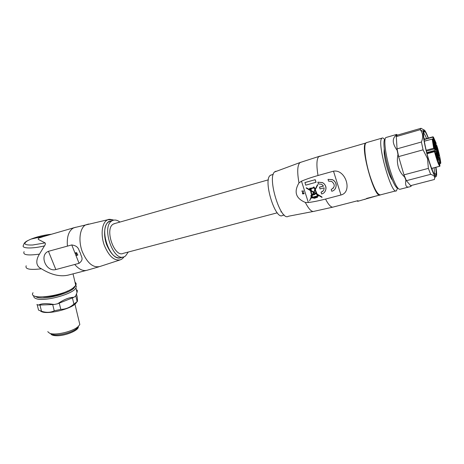 <?xml version="1.0" encoding="UTF-8"?>
<svg xmlns="http://www.w3.org/2000/svg" width="464" height="464" viewBox="0 0 464 464"><rect width="100%" height="100%" fill="white"/><g stroke="black" fill="none" stroke-linecap="round" stroke-linejoin="round"><path stroke-width="0.7" d="M173.936 240.016L123.308 253.338C114.382 258.036 104.261 228.81 113.262 224.118L114.985 223.48M119.938 222.07C117.346 220.087 114.933 219.553 112.682 220.481L112.01 220.841C100.903 226.496 113.332 262.485 124.277 256.708L125.495 256.024L128.296 252.027M111.169 220.916L109.092 221.676C97.933 227.343 110.351 263.256 121.359 257.474L122.937 257.062M55.848 269.567L48.447 251.314C38.947 254.939 46.035 272.246 55.848 269.567L79.083 263.314C84.576 259.045 80.835 256.615 80.481 253.176C78.329 250.282 79.46 246.111 71.769 244.94L79.083 263.314M48.447 251.314L71.769 244.94M51.475 234.245C44.289 234.958 37.439 236.588 30.937 239.134L27.84 240.59C22.719 243.815 24.354 245.282 32.747 244.998L45.095 242.892L38.924 239.708C37.949 239.302 37.926 238.757 38.848 238.073L43.552 236.541M45.095 242.892C45.623 243.594 45.408 244.592 44.457 245.891C31.598 249.04 20.468 248.478 23.647 245.027C23.78 243.397 25.097 241.947 27.596 240.694L30.937 239.134L49.114 234.929M86.002 270.512L68.063 275.146C60.047 276.944 51.168 274.821 41.429 268.784C34.829 265.762 36.389 258.889 39.44 254.127L44.457 245.891M76.055 252.857L75.881 253.495L75.974 252.903C76.798 253.251 76.902 254.11 76.282 255.484L77.888 255.032L77.761 254.713L76.682 254.974C77.476 253.518 77.21 252.729 75.887 252.602M33.037 292.714C27.556 300.521 62.379 296.467 73.161 287.935L75.748 285.354C76.461 284.09 76.218 283.069 75.023 282.286M75.881 253.495L75.568 253.541L75.765 252.677C77.186 252.758 77.453 253.547 76.554 255.055L76.682 254.974M76.554 255.055L77.761 254.713M77.72 254.742L77.848 255.055M67.877 290.905C60.274 294.675 52.177 296.687 43.593 296.937M74.872 286.485C73.938 292.279 44.689 300.602 36.772 297.175L35.206 296.305M75.725 285.256L76.316 286.404L75.934 287.889C73.393 294.095 43.999 302.087 36.03 298.601C34.203 297.929 33.472 296.954 33.826 295.684M76.456 290.099C77.366 289.774 77.552 290.563 77.012 292.465L75.678 296.003L73.944 297.296C69.333 297.285 63.916 299.437 57.704 303.752L54.213 304.517C46.765 303.201 41.511 303.392 38.448 305.086L36.882 304.506M54.213 304.517L38.448 305.086M73.944 297.296L57.704 303.752M39.939 305.034L41.505 311.234L38.547 310.114L37.161 304.639M41.505 311.234C46.133 312.794 50.385 312.661 54.247 310.822L52.699 304.57M59.27 303.125L60.801 309.378L54.247 310.822M72.419 297.9L73.898 304.088C70 307.522 65.633 309.279 60.801 309.378M75.765 295.794L77.146 301.606L73.898 304.088M77.146 301.606C77.558 301.71 77.575 300.179 77.204 297.018L76.49 294.008M40.617 311.176L41.673 311.709C47.925 314.575 69.826 309.395 75.475 303.769L77.105 301.646M79.176 321.842L79.82 324.527L78.294 326.436C73.121 331.569 54.891 335.855 49.509 333.164L47.763 331.661M51.173 333.976L51.649 334.202C56.417 336.586 72.442 332.816 77.03 328.263L78.515 326.233M78.404 326.337L78.225 327.613C76.943 331.122 65.18 335.745 57.258 335.75C53.586 335.768 51.417 335.112 50.756 333.773M280.917 211.891L281.48 211.717M284.212 215.006L282.524 215.447C275.401 220.562 262.92 180.264 270.222 175.438L271.602 174.864M333.5 171.181L340.97 194.996C352.849 192.102 345.715 168.977 333.5 171.181L318.02 175.496C311.379 177.405 305.863 179.301 301.467 181.192L298.984 182.897C293.695 191.91 295.806 198.424 305.329 202.432L308.38 202.53C313.154 201.927 318.872 200.773 325.525 199.068C328.773 205.297 331.447 207.924 333.546 206.95L357.35 200.813M303.734 193.674L302.911 193.848L304.152 193.088L303.827 193.952M303.862 193.221L302.708 193.993L302.418 193.204L303.073 191.011L301.635 191.156L303.41 190.855L302.934 193.819M303.41 190.855L301.635 191.156M380.173 194.979C374.692 199.3 360.105 147.807 365.551 143.103L318.669 156.687C316.581 159.227 316.361 165.497 318.02 175.496M340.97 194.996L325.525 199.068M328.002 179.365L332.311 179.696C337.653 181.778 337.224 190.083 331.76 191.261L331.197 189.48C335.083 187.137 335.234 184.446 331.656 181.424L328.57 181.151L328.002 179.365L332.381 179.614C336.33 182.056 337.206 185.211 335.014 189.08M331.284 189.457L333.465 187.966M314.07 186.94L314.157 187.526L314.07 186.94L313.339 187.201L313.502 187.705L309.558 188.396M314.232 187.444L315.12 189.277M312.562 197.78L314.343 198.29L317.538 197.252L317.799 196.173L318.304 196.04L317.741 195.866L317.243 194.665L322.022 197.391L321.871 196.91L317.103 194.062L315.288 189.695L317.805 184.8L317.451 184.73L315.056 189.393L314.401 187.549M318.304 196.04L317.388 194.752M317.875 196.156L317.683 196.672M317.538 197.252L317.515 196.869M311.646 197.362L312.034 197.148M311.008 188.384L309.998 188.14L309.384 189.585L306.333 187.758L306.165 188.048L310.515 190.64L311.634 195.431L310.787 195.657L311.222 196.864L309.581 200.75L311.669 196.742M311.617 195.367L310.787 195.657M309.314 189.411L306.333 187.758M313.478 187.642L311.083 188.297M304.964 182.526L315.218 179.684L316.042 182.265L305.712 185.165L304.964 182.526M323.228 190.791L321.152 192.177M323.495 186.023L319.528 187.102L320.027 188.958L324.092 187.856C324.139 190.049 323.13 191.493 321.059 192.206L321.627 193.969C326.83 192.844 327.468 185.014 322.503 182.677L322.573 182.596C326.238 185.171 326.963 188.285 324.736 191.939M319.458 187.183L323.524 186.081L321.743 184.341L318.42 183.93L317.852 182.155L322.573 182.596M357.616 201.306L358.504 201.103L357.959 200.715L357.1 200.935L357.616 201.301M302.905 193.853L303.34 190.93M313.995 187.021L313.339 187.201M321.952 197.478L321.801 197.003L317.028 194.149L315.218 189.776L317.805 184.8M312.504 197.85L311.698 198.116L312.057 197.241L311.64 196.753L309.581 200.75M304.889 182.607L315.218 179.684M315.143 179.765L315.967 182.346M317.852 182.155L322.503 182.677M376.675 195.825L358.498 201.103M376.64 195.976L377.447 195.628M310.88 190.861L311.953 195.443L313.502 192.427L310.88 190.861M309.743 189.306L310.138 188.564L310.909 188.987L310.515 189.73L309.743 189.306M314.876 189.747L314.093 187.868L311.228 188.645L310.712 190.136L313.652 192.131L314.876 189.747M312.806 195.106L314.981 194.52L314.76 193.83L312.881 194.335L313.774 192.589L316.802 194.399L317.446 195.947L312.388 197.293L312.092 195.866L312.678 194.723L312.806 195.106M313.925 192.293L315.033 190.136L316.587 193.888L313.925 192.293L315.044 190.165M311.193 195.86L311.686 195.727L311.454 196.411L311.193 195.86M315.769 197.072L314.099 197.519L314.203 197.855L312.562 197.571L316.599 196.492L316.784 197.061L315.891 197.455L315.845 196.985L314.099 197.519M315.619 197.641L314.464 197.757L315.619 197.641M395.827 190.884L380.666 194.799C377.829 195.477 374.152 188.86 369.64 174.945C365.284 160.846 363.527 145.412 365.852 143.016L366.896 142.506M310.99 190.93L312.017 195.315M310.828 189.515L310.062 189.55L309.894 188.697M310.776 190.414L313.705 192.032M311.332 188.616L311.17 189.811M314.981 194.52L314.83 193.743L312.951 194.248L313.797 192.606M317.417 195.883L312.458 197.206L312.313 196.568M312.318 196.568L312.162 195.779L312.69 194.758M316.518 193.714L314 192.212M311.495 196.336L311.286 195.831M312.661 197.542L314.18 197.78M315.891 197.455L315.845 196.985M316.767 197.02L315.967 197.368M315.595 197.577L314.557 197.734M397.439 188.303L396.471 190.721C391.848 196.255 376.751 143.15 381.681 138.429L381.947 138.144C382.626 137.64 383.519 138.11 384.639 139.554M310.051 188.836L310.619 188.738L310.671 189.376M392.48 180.322C390.856 178.356 389.116 174.313 387.249 168.2C384.749 159.349 383.751 152.963 384.262 149.043M310.201 188.761L310.712 189.039L310.451 189.538L309.935 189.254L310.201 188.761M398.048 188.413C395.612 187.99 392.48 181.656 388.652 169.424C384.285 154.999 382.568 139.618 385.114 139.148M386.512 137.361L385.862 137.553C383.525 138.881 385.445 154.68 389.876 169.36C394.238 183.199 397.654 189.828 400.113 189.242L408.523 187.073M396.656 134.427L396.198 135.181C391.987 138.539 392.3 143.591 397.155 150.33L397.973 154.442C397.068 158.845 397.19 163.055 398.338 167.063C399.55 171.048 401.633 174.36 404.596 176.993L398.611 156.6L397.062 148.857L396.291 136.596L397.225 135.099L396.697 134.392L385.862 137.553M395.943 134.63L396.697 134.392M411.475 185.438L411.127 186.221L405.884 180.084C404.927 185.873 406.371 188.059 410.228 186.632L411.127 186.221M405.884 180.084L404.596 176.993M397.973 154.442L398.611 156.6L423.064 149.831L427.541 158.636L428.365 168.374L430.65 174.325C433.103 175.09 434.472 176.117 434.762 177.405L434.449 179.469M397.155 150.33L397.062 148.857L421.416 142.007L423.064 149.831M396.198 135.181L396.291 136.596L420.21 129.694L420.494 130.065C423.011 133.359 423.319 137.338 421.416 142.007M430.65 174.325L406.394 180.682L403.97 174.858L428.365 168.374M423.754 129.833L420.918 128.25L420.21 129.694M435.928 174.035L435.609 175.572M435.969 167.26C437.047 174.435 436.839 177.509 435.342 176.5L434.971 177.584M410.64 185.652L434.408 179.498M434.762 177.405L435.342 176.5C433.486 174.487 431.085 168.444 428.133 158.369C424.664 145.713 423.006 136.706 423.162 131.353C423.707 128.122 425.447 130.367 428.376 138.086M435.783 167.313L436.264 174.203C435.249 177.747 432.576 172.382 428.231 158.108C423.951 143.33 422.072 128.528 424.682 131.242C425.587 132.072 426.752 134.369 428.191 138.139M426.578 138.591C425.366 135.546 424.374 133.684 423.597 133L423.481 132.913M434.089 174.464L434.472 173.298L434.165 167.742M423.754 137.414L424.496 139.183M432.077 168.293L432.297 170.224M437.627 154.651L436.972 152.865L437.14 153.596L436.781 153.694L436.496 152.569L436.856 152.47L437.627 154.651L437.268 154.75L436.873 153.671M435.371 146.589L435.012 146.688L435.418 146.699L435.36 146.328L436.038 149.17L435.679 149.269L435.325 148.48L435.145 146.775M435.012 146.688L435.36 146.328M435.684 146.752L436.044 146.653L435.679 145.238L436.433 147.419L436.073 147.517L435.829 146.92M435.812 146.862L435.319 145.336L435.679 145.238M437.535 150.783L438.178 153.52L437.859 151.827L437.506 152.291L437.221 151.345L437.662 151.374L437.535 150.783L437.274 151.328M438.178 153.52L437.784 153.549L437.569 152.279M437.14 153.596L436.873 152.592L436.514 152.691M436.038 149.17L435.684 148.381L435.325 148.48M435.684 148.381L435.302 148.323M435.661 148.225L435.603 146.955M435.418 146.699L435.244 147.059M436.433 147.419L436.044 146.653M437.865 152.198L437.703 151.571L437.349 151.67M437.703 151.571L437.268 151.542M438.138 153.451L437.784 153.549M437.825 152.134L437.471 152.233M112.3 220.591L108.988 221.403C104.185 224.234 103.089 235.474 106.848 245.207C111.633 255.716 116.853 259.707 122.513 257.172M112.74 219.762L107.851 219.721L106.987 220.162C101.918 223.132 100.537 234.639 104.209 245.056C108.901 256.366 114.388 261.255 120.681 259.73L122.45 258.668L124.19 256.743M119.602 260.084L100.044 266.452C93.113 268.163 87.133 263.094 82.111 251.233C78.196 240.306 79.872 228.16 85.486 224.976L88.624 224.019M98.832 266.841L87.708 270.071C83.52 271.51 79.222 269.671 74.814 264.555M67.419 246.036C66.717 237.121 68.614 231.159 73.109 228.149L75.719 227.227M39.44 254.127C27.614 255.734 22.504 254.916 24.099 251.679M41.429 268.784C29.922 270.158 24.847 269.161 26.199 265.773M313.032 211.514L288.393 216.253C280.674 221.966 266.8 177.01 274.775 171.779L275.947 171.199M300.892 162.232L299.744 162.818C297.343 165.613 297.093 172.312 298.984 182.897M305.329 202.432C308.879 209.397 311.872 212.338 314.314 211.265L332.636 207.188M320.015 156.095L300.196 162.481L274.549 171.993M301.467 181.192L308.38 202.53M431.578 168.397L439.71 166.24C438.555 164.662 437.094 160.822 435.336 154.727L434.513 151.682L427.042 153.729M426.184 150.278L433.672 148.213L432.193 139.009M424.316 141.218L432.431 139.02M424.015 139.333L432.918 136.822M435.133 142.86L435.476 142.767M440.411 162.325L440.313 161.605M439.785 164.679L439.768 166.216M439.988 165.81C438.863 164.262 437.442 160.509 435.725 154.558L434.414 150.98L426.868 153.056L434.414 150.98L436.694 152.517M426.393 151.154L433.968 149.066L432.471 139.084L424.299 141.114M435.887 149.211L435.876 149.773L434.066 148.173L433.968 149.066L435.673 149.982M434.095 148.19L432.564 139.212M432.86 139.728L433.208 139.629L432.941 137.089L424.055 139.6M433.388 137.042L432.941 137.089L433.388 137.042L435.957 142.784M436.172 145.394L436.705 145.394L436.363 145.342L436.595 150.98L437.047 151.177L436.81 145.534L437.268 153.59M436.81 145.534L437.72 148.451C439.333 154.28 440.353 159.129 440.788 162.997L440.719 163.253M440.527 163.548L437.047 151.177M439.153 162.62L440.464 162.33L437.546 153.282M439.802 164.726L437.343 154.727M434.919 151.583L434.878 151.229M436.694 157.371C435.522 152.076 435.696 151.537 437.204 155.753C438.376 161.031 438.207 161.571 436.694 157.371M435.615 150.226L426.77 152.656L435.597 150.214L435.876 149.773M434.246 148.619L435.644 150.214M433.144 140.198L432.61 139.212M433.44 140.453L435.151 146.386M433.782 145.365C432.616 140.105 432.796 139.6 434.321 143.863C435.487 149.112 435.307 149.617 433.782 145.365M435.974 142.831L436.096 143.469M433.382 137.187L433.741 140.232L433.411 140.383M436.259 147.465L436.299 148.509L435.818 147.593L433.741 140.232M436.09 143.324L436.224 146.665M435.418 145.313L434.635 142.993C433.486 137.808 433.66 137.321 435.157 141.532L435.847 145.98M435.104 151.386L436.595 150.98L436.902 152.586M439.048 157.383L440.487 162.342L440.516 163.572L439.512 163.838M440.788 162.997L440.487 162.342M437.401 150.817C437.007 147.946 437.361 148.254 438.48 151.728C439.617 156.757 439.478 157.36 438.074 153.549M437.39 158.067L437.749 157.969M438.028 157.893L438.724 157.708L437.604 154.657M436.636 152.441L436.264 152.186M435.876 153.294L436.873 155.91L437.598 159.935M433.492 145.383L433.393 145.029M432.976 141.352L433.985 144.02L434.704 147.987M424.009 139.316L432.929 136.799L433.335 137.129L433.324 140.273M435.516 146.607L433.666 139.85M433.834 139.055L435.551 145.278M436.189 153.886L436.566 153.787M437.192 149.321L438.869 155.782M268.366 179.829L113.854 223.799M109.771 221.316L112.682 220.481M113.773 220.133C110.739 219.234 108.767 219.095 107.851 219.721L73.904 227.749L39.921 237.591M75.748 285.354L73.034 273.859M75.4 285.87L76.316 286.404M75.934 287.889L77.012 292.465M75.475 303.769L76.601 302.128M74.971 304.198L79.82 324.527M77.03 328.263L78.294 326.436M78.033 326.807L78.225 327.613M174.922 239.755L277.269 212.819M280.894 211.868L281.474 211.712M273.261 174.389L270.663 175.131M379.651 195.06L366.519 198.447M364.745 199.427L365.145 199.323M381.947 138.144L366.148 142.721M396.9 135.262L420.657 128.395M423.162 131.353L420.494 130.065M423.597 133L424.682 131.242M434.472 173.298L436.264 174.203M439.75 166.257L439.953 166.048C438.613 163.931 436.926 159.111 434.896 151.583L434.414 150.98M431.59 168.426L439.733 166.263M437.639 160.016L437.72 159.987C437.767 159.367 438.468 161.391 437.187 155.776C435.777 151.589 436.317 153.636 435.882 153.137M434.751 148.068L434.826 148.033C434.878 147.43 435.568 149.408 434.304 143.886C432.86 139.594 433.417 141.717 432.982 141.195M436.027 149.118L435.696 147.245M435.806 146.931L436.148 146.833M435.76 145.563C435.731 145.284 436.299 146.363 435.139 141.555C434.548 139.502 434.118 138.614 433.846 138.893L433.834 138.898M438.915 155.875L438.996 155.84C438.927 155.075 439.814 157.714 438.463 151.751C436.978 147.366 437.517 149.721 437.204 149.153L437.187 149.159"/></g></svg>
